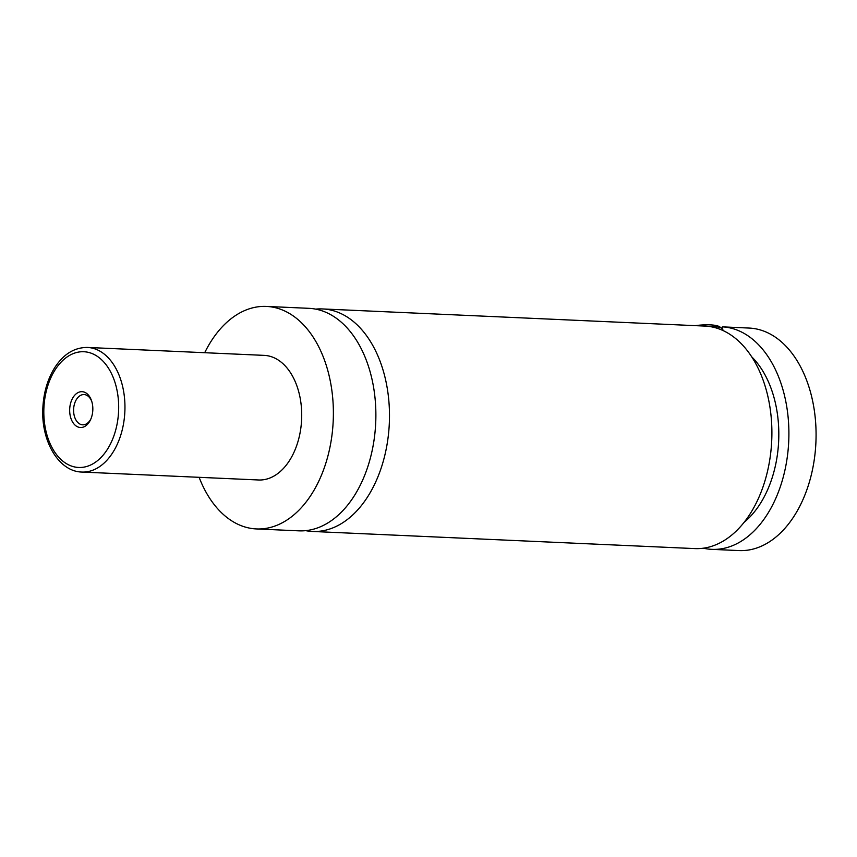 <?xml version="1.0" encoding="UTF-8"?>
<svg xmlns="http://www.w3.org/2000/svg" width="857" height="857" viewBox="0 0 857 857"><rect width="100%" height="100%" fill="white"/><g stroke="black" fill="none" stroke-linecap="round" stroke-linejoin="round"><path stroke-width="1.29" d="M204.705 352.709A111.378 71.892 92.6 0 1 266.398 306.42L308.884 308.327A111.378 71.892 92.6 0 1 373.952 389.571A111.378 71.892 92.6 0 1 298.911 530.847L256.425 528.94A111.378 71.892 92.6 0 1 199.124 477.317M315.665 309.131A111.378 71.892 92.6 0 1 322.489 308.938A111.378 71.892 92.6 0 1 389.314 423.412A111.378 71.892 92.6 0 1 312.505 531.458A111.378 71.892 92.6 0 1 305.735 530.654M722.719 328.992A31.184 7.081 171.2 0 0 722.194 328.552A31.184 7.081 171.2 0 0 708.289 326.356M695.048 325.639A28.956 6.577 -8.8 0 1 719.741 326.86L722.194 328.552M722.965 330.534L722.397 326.86L749.093 328.06A111.378 71.892 92.6 0 1 814.15 409.303A111.378 71.892 92.6 0 1 739.109 550.58L711.921 549.358A111.378 71.892 92.6 0 1 703.458 548.201M312.505 531.458L694.92 548.598A111.378 71.892 92.6 0 0 771.707 440.948A111.378 71.892 92.6 0 0 705.397 326.099L322.489 308.938M69.974 414.434A17.933 11.57 -87.4 0 0 78.94 427.289A17.933 11.57 -87.4 0 0 90.596 419.619A17.933 11.57 -87.4 0 0 92.524 404.772A17.933 11.57 -87.4 0 0 91.453 400.465A17.933 11.57 -87.4 0 0 77.13 393.127A17.933 11.57 -87.4 0 0 69.974 414.434M91.72 401.269A15.147 9.781 -87.4 0 0 84.05 394.563A15.147 9.781 -87.4 0 0 73.852 413.781A15.147 9.781 -87.4 0 0 82.701 424.826A15.147 9.781 -87.4 0 0 90.928 418.848M87.446 347.449L264.202 355.376A62.368 40.258 92.6 0 1 300.636 400.872A62.368 40.258 92.6 0 1 258.621 479.984L81.854 472.057A62.368 40.258 92.6 0 0 123.879 392.945A62.368 40.258 92.6 0 0 87.446 347.449C74.248 347.396 63.257 354.262 54.462 368.071C47.478 379.512 43.6 392.827 42.85 408.018C40.943 440.637 58.458 471.532 81.854 472.057M266.398 306.42A111.378 71.892 92.6 0 1 331.455 387.664A111.378 71.892 92.6 0 1 256.425 528.94M751.632 356.748A95.78 61.822 92.6 0 1 744.208 522.245M722.397 326.86A111.378 71.892 92.6 0 1 788.708 441.709A111.378 71.892 92.6 0 1 711.921 549.358M44.821 425.211A57.912 37.376 -87.4 0 0 89.878 465.34A57.912 37.376 -87.4 0 0 117.677 393.995A57.912 37.376 -87.4 0 0 72.62 353.866A57.912 37.376 -87.4 0 0 44.821 425.211"/></g></svg>
